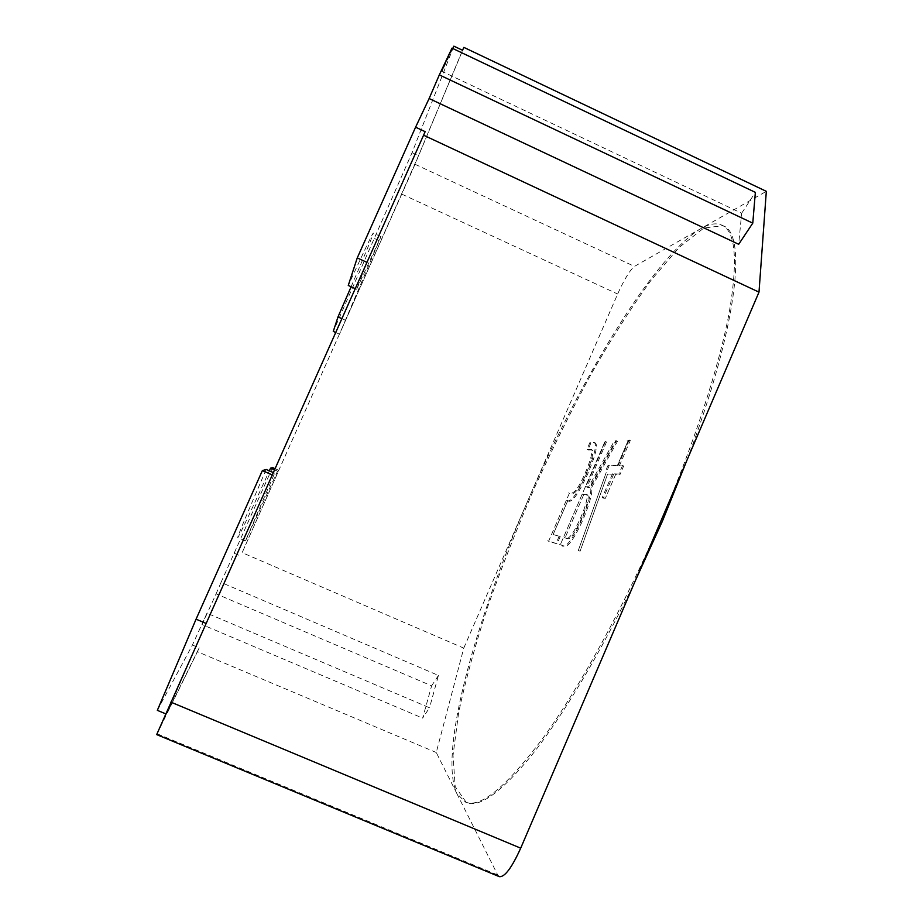 <?xml version="1.0" encoding="UTF-8"?>
<svg xmlns="http://www.w3.org/2000/svg" width="923" height="923" viewBox="0 0 923 923"><rect width="100%" height="100%" fill="white"/><g stroke="black" fill="none" stroke-linecap="round" stroke-linejoin="round"><path stroke-width="0.69" stroke-dasharray="4.62 3.46" d="M452.755 48.492L441.955 71.371L741.665 213.236L738.677 244.283M741.665 213.236L755.36 192.365M441.955 71.371L451.993 48.134M583.671 494.774L565.061 537.844L583.671 494.774L587.109 495.155C589.993 494.382 586.763 506.946 581.744 518.091C574.648 533.782 569.733 540.543 567.01 538.374L565.545 537.971M582.644 494.313L586.07 494.693C588.943 493.92 585.701 506.473 580.682 517.618C573.587 533.309 568.672 540.082 565.972 537.913L564.507 537.509M559.684 544.512L562.372 545.343C565.487 547.939 570.887 541.616 578.594 526.375C586.37 510.684 592.935 489.513 590.212 487.656L616.46 440.79L614.337 440.94L588.516 487.009L585.897 486.79L605.465 441.517L603.665 441.632M604.692 442.094L560.273 544.835L604.692 442.094L606.492 441.979L605.465 441.517M559.223 536.067L556.05 543.405L547.616 540.82M567.795 500.635C571.337 503.935 578.029 494.936 587.836 473.637C595.889 454.612 598.277 444.321 594.977 442.752L590.905 442.982L587.859 450.032L591.828 449.893C595.093 450.286 590.016 466.196 582.967 480.537C575.779 495.12 571.833 494.255 569.341 493.344L548.597 541.259L557.065 543.855L560.238 536.517L553.119 534.555L567.795 500.635L553.119 534.555L560.238 536.517M566.803 500.197C570.333 503.485 577.013 494.474 586.82 473.176C594.885 454.162 597.262 443.859 593.985 442.302L589.924 442.544L586.878 449.593L590.835 449.443C594.089 449.836 589.001 465.746 581.952 480.087C574.775 494.67 570.841 493.817 568.36 492.905M578.26 550.639L580.14 551.123L607.599 474.053L613.622 474.284L607.599 474.053L580.14 551.123L578.26 550.639L606.099 472.818L578.26 550.639M616.172 465.33L608.084 465.261L605.027 472.334M627.052 440.098L630.305 440.456L628.148 440.594L617.268 465.827L609.157 465.734L606.099 472.818M629.198 439.959L618.248 465.354M622.598 465.4L618.883 474.018L620.002 474.514L623.717 465.896L619.356 465.85L630.305 440.456M618.883 474.018L614.58 473.857M615.687 474.353L605.326 498.362L615.687 474.353L620.002 474.514M604.219 497.866L602.234 497.635L603.33 498.132L605.326 498.362M612.514 473.787L602.234 497.635M588.516 487.009L589.555 487.482L586.924 487.252L606.492 441.979M616.46 440.79L617.533 441.275L615.387 441.413L589.555 487.482M559.673 544.547L563.422 545.805C566.537 548.412 571.948 542.089 579.656 526.848C587.443 511.169 593.985 489.986 591.262 488.129L617.533 441.275M589.924 442.544L590.905 442.982M556.05 543.405L557.065 543.855M569.341 493.344L548.597 541.259M628.148 440.594L617.268 465.827M623.717 465.896L619.356 465.85M613.622 474.284L603.33 498.132M608.084 465.261L609.157 465.734M202.056 624.559L216.097 593.835L431.629 685.824L422.619 718.106L429.518 707.779L206.971 613.172L202.056 624.559L422.619 718.106M686.989 460.139C738.365 324.227 746.915 233.161 722.986 225.685L703.868 228.016L679.19 247.364L651.119 280.188C631.355 307.486 611.453 338.626 591.401 373.607C571.625 409.985 552.727 447.909 534.717 487.379C517.445 527.171 501.904 566.584 488.105 605.626C475.53 643.931 465.711 679.57 458.65 712.521L453.043 755.349L455.189 786.627L466.253 802.399C479.302 808.283 501.212 792.453 531.971 754.922C562.384 716.467 600.088 653.842 634.943 581.594M272.562 467.557L221.035 582.413L438.448 675.428L429.518 707.779M438.448 675.428L431.629 685.824M157.337 710.352L192.422 645.015L206.971 613.172M266.193 469.461C246.81 514.111 237.326 536.828 237.742 537.59C239.657 535.144 250.191 512.888 269.343 470.834M221.035 582.413L216.097 593.835M463.773 648.119L528.348 499.505C476.164 619.045 438.137 752.349 456.77 793.388L436.256 752.499L463.773 648.119L242.149 552.669L415.038 164.271L463.865 47.385M499.331 876.665L497.728 874.992L456.77 793.388L465.146 801.937C480.145 808.686 506.312 787.111 543.624 737.235C580.255 686.493 624.79 605.211 661.191 520.353C694.661 442.129 719.19 365.912 729.124 313.082C738.088 260.528 735.677 231.223 721.901 225.177C716.202 222.662 709.187 223.804 700.869 228.604C653.046 257.263 580.267 379.618 528.348 499.505L617.649 294.01C624.294 279.323 629.901 270.127 634.47 266.401L766.321 191.338M453.862 46.15L412.062 152.676L333.272 331.392M351.121 286.765C365.693 253.052 373.088 235.169 373.296 233.092C372.661 233.034 364.32 250.491 348.259 285.461M462.538 50.269L418.523 155.699L339.479 334.184L380.968 236.611L356.636 289.257L366.904 262.351L425.157 131.666M412.062 152.676L418.523 155.699M374.646 238.584L380.807 241.411M335.614 332.453L339.479 334.184M341.787 318.608L344.89 320.016M355.159 288.599L356.636 289.257M156.679 734.593L197.441 651.73L436.256 752.499M192.422 645.015L199.183 647.865L166.544 714.183L205.991 623.383L272.181 474.895L274.673 473.164L245.483 540.936L277.523 471.203L278.827 470.303L242.149 552.669M165.655 713.814L166.544 714.183M273.185 472.518L274.673 473.164M274.385 469.83L277.523 471.203M274.939 468.596L278.827 470.303M234.338 553.304L240.638 556.027M197.441 651.73L199.183 647.865M157.129 733.762L497.728 874.992M401.874 194.165L617.649 294.01M415.038 164.271L634.47 266.401M587.305 494.728L586.267 494.255M566.918 538.72L565.88 538.259M565.534 538.017L564.495 537.555M563.203 546.416L562.153 545.955M593.801 442.705L594.793 443.155M591.908 449.686L590.916 449.236M722.986 225.685L721.901 225.177M466.253 802.399L465.146 801.937M380.968 236.611L373.296 233.092M245.483 540.936L237.742 537.59"/><path stroke-width="1.38" d="M752.776 223.147L439.325 74.89L451.993 48.134L755.36 192.365L752.776 223.147L738.677 244.283L429.126 98.53L415.592 127.189L425.157 131.666L156.679 734.593L499.331 876.665C504.696 877.277 511.815 867.782 520.699 848.168L758.994 292.141L423.542 135.185M439.325 74.89L429.126 98.53M758.994 292.141L766.321 191.338L463.865 47.385L462.538 50.269L453.862 46.15L452.755 48.492M634.943 581.594L662.518 520.941L686.989 460.139M165.655 713.814L157.337 710.352L196.068 619.171L262.363 470.603L266.193 469.461L273.185 472.518M269.343 470.834L270.554 468.157L272.562 467.557L274.939 468.596M335.614 332.453L333.272 331.392L338.003 316.901L351.121 286.765M355.159 288.599L348.259 285.461L357.247 257.944L415.592 127.189M338.003 316.901L341.787 318.608M357.247 257.944L366.869 262.34M196.068 619.171L205.956 623.371M262.363 470.603L272.135 474.872M270.554 468.157L274.385 469.83M170.847 702.126L520.699 848.168"/></g></svg>

